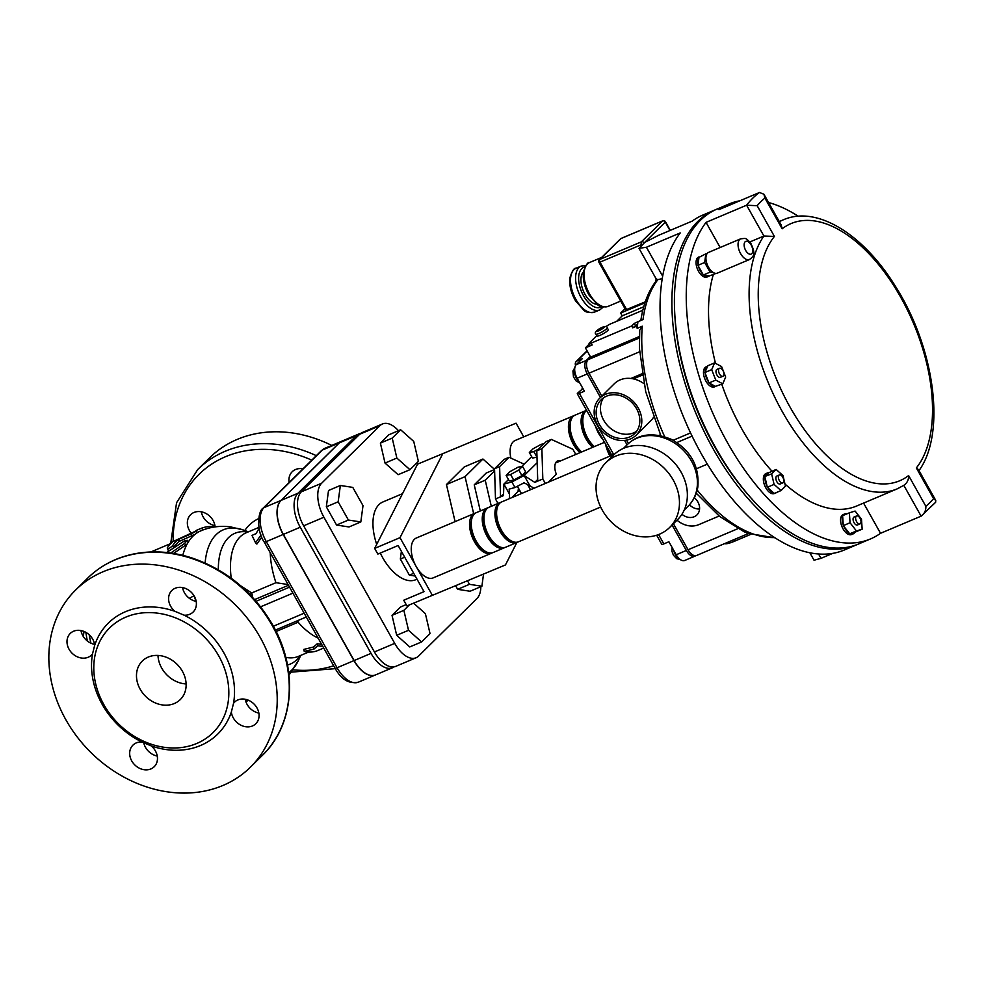 <?xml version="1.0" encoding="UTF-8"?>
<svg xmlns="http://www.w3.org/2000/svg" width="985" height="985" viewBox="0 0 985 985"><rect width="100%" height="100%" fill="white"/><g stroke="black" fill="none" stroke-linecap="round" stroke-linejoin="round"><path stroke-width="1.48" d="M522.518 466.336L525.658 471.913L521.927 475.595L518.799 470.017L510.599 474.536L506.118 475.373L509.848 471.704L518.048 467.185L522.518 466.336L518.799 470.017M521.927 475.595L513.727 480.101L509.257 480.951L506.118 475.373M513.727 480.101L510.599 474.536M536.997 457.175L533.808 451.635L538.832 448.864M536.936 457.2L532.466 458.05L529.339 452.472L533.808 451.635M544.003 443.767L541.258 444.284L533.057 448.803L529.339 452.472M503.557 493.891L500.552 496.846L503.507 495.603L503.877 484.115L511.868 481.948L524.155 475.533L534.793 482.367L537.748 481.123L536.8 450.871L541.873 448.729L551.329 439.396L546.256 441.539L536.8 450.871M537.699 479.51L534.793 482.367M537.17 462.691L524.155 475.533L529.832 485.654L523.983 482.835L514.995 487.526L511.868 481.948M548.35 482.17L556.377 474.253A11.906 6.304 -112.9 0 1 557.608 460.968A11.906 6.304 -112.9 0 1 560.44 460.943M575.806 454.454L572.901 449.283L551.329 439.396M541.873 448.729L542.821 478.969L545.333 483.45M519.871 490.69L518.036 491.453L518.43 488.129M530.607 486.147L528.896 486.873M498.004 503.47L495.492 498.989L494.544 468.749L499.617 466.607L500.552 496.846L495.492 498.989M524.094 464.157L509.073 457.274L504 459.416L494.544 468.749M509.073 457.274L499.617 466.607M542.821 478.969L537.748 481.123M533.919 488.277L529.832 485.654M531.691 456.671L521.742 466.496M508.482 479.572L503.877 484.115L509.54 494.236L509.405 498.644M514.995 487.526L509.146 489.114L509.54 494.236M518.036 491.453L511.769 497.647M660.849 435.653L645.704 391.636L639.425 348.518L639.745 330.098L642.282 326.195L637.209 328.337A146.088 77.409 -112.9 0 1 637.541 325.001A146.088 77.409 -112.9 0 1 637.861 322.341A146.088 77.409 -112.9 0 1 637.935 321.713L643.008 319.571L640.989 319.522C643.414 303.971 648.45 291.141 656.072 281.008A6.489 5.27 -142.6 0 1 657.894 279.617L656.244 279.038L639.006 248.331L644.756 242.396L658.46 235.366L692.258 221.071A181.794 96.333 -112.9 0 1 702.711 215.124L714.544 210.125A181.794 96.333 67.1 0 0 696.641 415.079A181.794 96.333 67.1 0 0 856.187 544.988A181.794 96.333 67.1 0 0 857.455 544.434M775.047 537.822L748.107 533.39L743.995 531.691L719.592 516.399L696.272 493.226M673.186 440.27L690.547 432.92M662.216 278.62L657.894 279.617A146.088 77.409 -112.9 0 0 643.008 319.571M774.407 236.425L757.169 205.705A175.305 92.898 -112.9 0 1 764.902 198.071L763.917 194.217L781.191 224.986L782.152 228.791A139.587 73.974 -112.9 0 1 900.832 297.458A139.587 73.974 -112.9 0 1 916.346 467.924L918.488 469.648L935.75 500.417L935.627 502.288L921.098 516.152C924.484 513.776 926.06 510.476 925.838 506.278L908.601 475.558A139.587 73.974 -112.9 0 1 789.921 406.879A139.587 73.974 -112.9 0 1 774.407 236.425L763.904 236.018L749.917 241.941M916.346 467.924L933.583 498.644L935.75 500.417M903.811 485.334C907.185 482.982 908.786 479.732 908.601 475.558M757.169 205.705L746.605 205.212L763.904 236.018A146.088 77.409 67.1 0 0 778.95 405.463A146.088 77.409 67.1 0 0 897.212 488.856L904.587 484.915M763.917 194.217L759.509 192.481L718.939 209.645A181.794 96.333 67.1 0 1 728.912 204.043A181.794 96.333 67.1 0 1 739.883 200.78M728.912 204.043L717.08 209.054A181.794 96.333 67.1 0 0 699.178 414.008A181.794 96.333 67.1 0 0 858.723 543.917L870.555 538.906A181.794 96.333 67.1 0 0 880.528 533.304L921.098 516.152L903.848 485.396M720.158 247.506L706.048 222.364A181.794 96.333 67.1 0 0 722.473 433.375A181.794 96.333 67.1 0 0 870.555 538.906M706.048 222.364L746.605 205.212A181.794 96.333 67.1 0 1 759.509 192.481M798.219 216.22A181.794 96.333 67.1 0 0 768.571 202.516M880.528 533.304L863.574 503.089M713.325 274.556A146.088 77.409 67.1 0 0 715.504 363.342M721.759 384.236A146.088 77.409 67.1 0 0 771.969 471.187M784.983 484.041A146.088 77.409 67.1 0 0 856.642 506.019L897.212 488.856M636.655 431.245A23.812 19.749 45.4 0 1 603.682 420.238A23.812 19.749 45.4 0 1 603.608 397.755M599.385 424.486A23.812 19.749 45.4 0 1 601.269 399.676A23.812 19.749 45.4 0 1 632.05 402.742A23.812 19.749 45.4 0 1 634.697 433.572A23.812 19.749 45.4 0 1 599.385 424.486M752.294 499.395A177.46 94.043 -112.9 0 1 674.897 316.431M715.824 209.608A181.794 96.333 67.1 0 0 714.544 210.125M832.817 553.348L820.997 558.347L814.029 560.206L809.842 552.745M856.187 544.988L844.354 549.987A181.794 96.333 -112.9 0 1 696.026 443.976A181.794 96.333 -112.9 0 1 680.229 232.94L646.419 247.247L639.006 248.331M853.219 533.833A10.823 5.738 67.1 0 0 854.943 532.196L850.141 533.673A10.823 5.738 67.1 0 0 853.219 533.833L851.533 534.547A10.823 5.738 -112.9 0 1 844.687 531.297A10.823 5.738 -112.9 0 1 840.587 521.016A10.823 5.738 -112.9 0 1 843.098 514.613L844.798 513.899A10.823 5.738 67.1 0 0 843.123 515.463M775.133 493.066A10.823 5.738 67.1 0 0 776.008 492.832L774.308 493.547A10.823 5.738 -112.9 0 1 772.917 493.793A10.823 5.738 -112.9 0 1 764.742 485.642A10.823 5.738 -112.9 0 1 764.877 474.29A10.823 5.738 -112.9 0 1 765.887 473.613L767.574 472.898A10.823 5.738 67.1 0 0 765.222 476.358L768.965 472.652A10.823 5.738 67.1 0 0 767.574 472.898M715.541 386.415L714.457 386.883A10.823 5.738 -112.9 0 1 707.883 383.965A10.823 5.738 -112.9 0 1 703.561 373.955A10.823 5.738 -112.9 0 1 706.023 366.949L707.612 366.272A10.823 5.738 67.1 0 0 705.174 371.948L707.846 365.731L714.605 362.874L711.699 369.634L715.775 380.099L722.768 383.805L725.674 377.046L721.599 366.58L714.605 362.874M708.707 276.305A10.823 5.738 67.1 0 0 709.385 275.923L703.869 275.074A10.823 5.738 67.1 0 0 708.707 276.305L707.021 277.031A10.823 5.738 -112.9 0 1 696.666 266.824A10.823 5.738 -112.9 0 1 698.587 257.097L699.042 256.9M639.351 337.978L588.045 359.685A10.823 5.738 67.1 0 0 588.968 373.216L639.573 351.805M737.863 528.674L688.035 549.753A10.823 5.738 67.1 0 0 696.543 555.478L748.452 533.525M688.035 549.753L673.432 523.737M628.43 443.533L626.509 440.123M601.81 396.093L588.968 373.216M588.045 359.685L590.631 357.136L585.41 347.853L589.325 343.987M616.684 321.319L622.225 315.853L620.661 313.07L625.019 308.773M656.663 535.212L661.772 544.311A4.334 0.751 -29.3 0 0 663.828 543.892L668.901 541.75L676.202 554.752A10.823 5.738 67.1 0 0 684.71 560.477L694.856 556.193A10.823 5.738 -112.9 0 1 686.336 550.467L672.09 525.067M695.644 555.7A10.823 5.738 -112.9 0 1 694.856 556.193M600.456 397.423L587.269 373.931A10.823 5.738 -112.9 0 1 586.358 360.399L590.286 356.521M627.063 444.826L624.576 440.406M575.597 365.484A4.334 3.595 45.4 0 1 576.213 361.532A4.334 3.595 45.4 0 1 577.161 360.892L582.233 358.749L576.213 364.684A10.823 5.738 67.1 0 0 577.136 378.215L584.437 391.23L579.365 393.372A4.334 0.751 150.7 0 1 577.308 393.791A4.334 0.751 150.7 0 1 577.702 393.101L582.898 388.484M639.4 336.513L590.631 357.136M622.225 315.853L643.734 306.754M620.661 313.07L644.941 302.801M645.261 301.841L625.66 309.906L598.966 262.342L599.988 262.133A2.167 1.145 -112.9 0 1 599.803 259.424A2.167 1.798 -134.6 0 0 599.336 259.745L599.336 259.745A2.167 1.798 -134.6 0 0 599.163 261.998L598.966 262.342A2.167 2.167 0 0 1 599.336 259.745L620.476 238.875A2.167 1.798 45.4 0 1 620.956 238.555A2.167 1.145 -112.9 0 1 621.153 238.419A2.167 1.145 -112.9 0 1 621.387 238.37M637.209 328.337L636.125 326.392L637.541 325.001M637.615 324.311L632.739 327.833L636.125 326.392M632.739 327.833L631.705 325.973L634.278 323.425L637.935 321.713M596.75 335.676L589.473 342.866A4.334 0.751 -29.3 0 0 589.079 343.556A4.334 0.751 -29.3 0 0 591.135 343.125L631.705 325.973M585.41 347.853L592.182 344.984A4.334 0.751 150.7 0 1 590.126 345.415L589.079 343.556M582.64 388.028A10.823 5.738 -112.9 0 1 582 388.866M642.823 310.275L610.638 323.88A4.334 0.751 -29.3 0 0 605.898 326.688M635.325 325.284L634.278 323.425M607.203 327.759L608.237 329.606A6.489 1.133 150.7 0 1 603.14 333.78A6.489 1.133 150.7 0 1 596.922 335.971L595.876 334.112A6.489 1.133 -29.3 0 0 598.954 333.472A6.489 1.133 -29.3 0 0 604.741 330.271A6.489 1.133 -29.3 0 0 607.203 327.759C607.056 323.326 592.145 331.711 595.876 334.112M597.181 304.242A17.964 9.518 -112.9 0 1 583.366 290.994A17.964 9.518 -112.9 0 1 583.489 271.86M663.274 220.837A2.167 1.145 67.1 0 0 662.745 220.825A2.167 1.145 67.1 0 0 662.536 220.96A2.167 1.798 45.4 0 1 665.269 222.105L665.466 221.76A2.167 2.167 0 0 0 662.745 220.825L621.153 238.419A2.167 2.167 0 0 0 620.476 238.875M644.055 242.852A2.167 1.798 -134.6 0 0 641.395 241.83A2.167 1.145 67.1 0 0 641.58 244.539L641.9 244.391M750.742 534.35L734.625 541.171A21.645 3.78 150.7 0 1 724.677 543.585M642.257 375.125L633.38 378.88A25.967 21.547 45.4 0 1 643.87 383.596M630.917 378.462L642.023 373.758M677.027 520.191A21.645 17.964 -134.6 0 0 698.661 524.685L719.136 516.029M694.314 497.77A12.386 10.281 45.4 0 1 696.937 514.921A12.386 10.281 45.4 0 1 681.94 514.269M689.463 504.788A12.386 10.281 -134.6 0 0 699.572 508.999M696.481 468.737L707.365 464.132M692.073 436.109L676.904 442.524M602.254 510.107A45.445 37.713 -134.6 0 0 669.677 527.443A45.445 37.713 -134.6 0 0 664.604 468.601A45.445 37.713 -134.6 0 0 605.837 462.728A45.445 37.713 -134.6 0 0 602.254 510.107M605.837 462.728L613.741 454.935A45.445 37.713 45.4 0 1 672.509 460.795A45.445 37.713 45.4 0 1 677.582 519.637L669.677 527.443M698.353 266.11A10.823 5.738 67.1 0 0 702.896 274.212L697.922 265.334L698.981 257.38A10.823 5.738 67.1 0 0 698.008 264.633M706.861 253.982L705.839 253.834L704.681 262.478L710.099 272.131L713.509 272.648M698.981 257.38L705.839 253.834M697.922 265.334L704.681 262.478M703.869 275.074L702.896 274.212M703.339 274.987L710.099 272.131M716.107 273.387L709.385 275.923M709.582 383.251A10.823 5.738 67.1 0 0 715.442 386.366L709.015 382.956L705.26 373.327A10.823 5.738 67.1 0 0 708.683 382.106M720.774 377.058A4.334 2.29 -112.9 0 1 720.38 377.329A4.334 2.29 -112.9 0 1 716.575 374.238A4.334 2.29 -112.9 0 1 717.006 369.35L719.542 368.279A4.334 2.29 67.1 0 0 719.112 373.155A4.334 2.29 67.1 0 0 722.916 376.258A4.334 2.29 67.1 0 0 723.31 375.987A4.334 2.29 67.1 0 0 723.15 370.963A4.334 2.29 67.1 0 0 719.542 368.279M705.26 373.327L705.174 371.948M704.94 372.49L711.699 369.634M709.015 382.956L715.775 380.099M722.768 383.805L715.442 386.366M776.008 492.832A10.823 5.738 67.1 0 0 776.771 492.365M767.881 487.772A10.823 5.738 67.1 0 0 773.693 492.943L767.315 487.279L765.062 477.565A10.823 5.738 67.1 0 0 767.118 486.43M771.624 473.847L774.087 484.411L781.007 490.579L785.476 486.171L783.013 475.595L776.094 469.439L771.624 473.847L765.222 476.358M782.767 482.921L780.231 483.992A4.334 2.29 -112.9 0 1 776.439 480.902A4.334 2.29 -112.9 0 1 776.857 476.026L779.394 474.955A4.334 2.29 67.1 0 0 778.975 479.83A4.334 2.29 67.1 0 0 782.767 482.921A4.334 2.29 67.1 0 0 783.777 480.36A4.334 2.29 67.1 0 0 782.139 476.248A4.334 2.29 67.1 0 0 779.394 474.955M767.315 487.279L774.087 484.411M765.062 477.565L764.865 476.715M781.007 490.579L774.247 493.436L773.693 492.943M768.965 472.652L776.094 469.439M842.667 516.485A10.823 5.738 67.1 0 0 843.234 524.82L842.618 515.684L849.378 512.816L850.055 522.764L856.445 530.952L862.158 529.191L861.493 519.243L855.103 511.067L849.378 512.816M847.088 513.788A10.823 5.738 67.1 0 0 844.798 513.899M843.813 526.285A10.823 5.738 67.1 0 0 849.168 533.156L843.295 525.621L850.055 522.764M859.991 523.921L857.455 524.993A4.334 2.29 -112.9 0 1 853.663 521.902A4.334 2.29 -112.9 0 1 854.081 517.014L856.618 515.943A4.334 2.29 67.1 0 0 856.199 520.831A4.334 2.29 67.1 0 0 859.991 523.921A4.334 2.29 67.1 0 0 860.028 518.233A4.334 2.29 67.1 0 0 856.618 515.943M850.141 533.673L849.168 533.156M849.686 533.808L856.445 530.952M862.158 529.191L854.943 532.196M843.295 525.621L843.234 524.82M749.45 259.535L717.326 273.128A11.241 5.959 -112.9 0 1 708.474 267.181A11.241 5.959 -112.9 0 1 708.56 252.406L740.683 238.826A11.241 5.959 67.1 0 0 740.597 253.588A11.241 5.959 67.1 0 0 749.45 259.535C754.412 255.866 755.692 253.736 750.582 242.778C745.14 237.668 746.692 238.259 740.683 238.826M609.912 456.129A27.051 14.332 -112.9 0 1 605.467 443.976M492.303 552.807A21.645 11.463 -112.9 0 1 491.49 553.225L433.166 577.887A21.645 11.463 -112.9 0 1 414.18 562.423A21.645 11.463 -112.9 0 1 416.31 538.032L474.622 513.357A21.645 11.463 -112.9 0 1 475.496 513.062M491.49 553.225A21.645 11.463 -112.9 0 1 472.492 537.761A21.645 11.463 -112.9 0 1 474.622 513.357M580.017 452.669A21.645 11.463 -112.9 0 1 573.332 444.235A21.645 11.463 -112.9 0 1 573.492 415.818L515.18 440.48A21.645 11.463 67.1 0 0 510.858 458.099M573.492 415.818A21.645 11.463 -112.9 0 1 574.366 415.522M517.667 542.082A21.645 11.463 -112.9 0 1 516.842 542.501A21.645 11.463 -112.9 0 1 497.856 527.037A21.645 11.463 -112.9 0 1 499.986 502.633A21.645 11.463 -112.9 0 1 500.86 502.338M499.986 502.633L488.991 507.275A21.645 11.463 67.1 0 0 486.861 531.678A21.645 11.463 67.1 0 0 505.859 547.143L516.842 542.501M614.529 454.183L501.673 501.919A21.645 11.463 67.1 0 0 499.543 526.322A21.645 11.463 67.1 0 0 518.541 541.787L600.665 507.041M487.304 508.001L476.321 512.643A21.645 11.463 67.1 0 0 474.191 537.047A21.645 11.463 67.1 0 0 493.177 552.511L504.172 547.857A21.645 11.463 -112.9 0 1 485.174 532.392A21.645 11.463 -112.9 0 1 487.304 508.001A21.645 11.463 -112.9 0 1 488.178 507.706M504.985 547.438A21.645 11.463 -112.9 0 1 504.172 547.857M483.869 550.319A19.478 10.318 -112.9 0 1 475.324 540.925A19.478 10.318 -112.9 0 1 471.396 520.856M509.22 539.595A19.478 10.318 -112.9 0 1 500.675 530.201A19.478 10.318 -112.9 0 1 496.76 510.131M496.538 544.951A19.478 10.318 -112.9 0 1 487.994 535.557A19.478 10.318 -112.9 0 1 484.078 515.487M603.042 439.667A21.645 11.463 -112.9 0 1 598.683 433.498A21.645 11.463 -112.9 0 1 595.482 426.197M586.641 410.425A21.645 11.463 67.1 0 0 587.7 438.153A21.645 11.463 67.1 0 0 594.386 446.587M592.699 447.301A21.645 11.463 -112.9 0 1 586.001 438.867A21.645 11.463 -112.9 0 1 586.173 410.45L575.178 415.104A21.645 11.463 67.1 0 0 575.018 443.509A21.645 11.463 67.1 0 0 581.704 451.955M570.266 423.316A19.478 10.318 67.1 0 0 581.544 452.017M582.948 417.948A19.478 10.318 67.1 0 0 594.226 446.661M480.311 510.956L474.241 484.842L485.223 480.2L491.306 506.302M474.241 484.842L486.184 473.059L494.568 469.513M494.605 470.941L485.223 480.2M597.698 425.2A25.967 21.547 -134.6 0 0 636.224 435.111A25.967 21.547 -134.6 0 0 639.622 430.457A25.967 21.547 -134.6 0 0 630.757 399.159A25.967 21.547 -134.6 0 0 599.742 398.137A25.967 21.547 -134.6 0 0 597.698 425.2M653.498 417.357A25.967 21.547 45.4 0 1 650.839 420.693L636.224 435.111M599.742 398.137L614.357 383.719A25.967 21.547 45.4 0 1 633.38 378.88M455.082 521.631L446.451 484.534L464.329 466.89L482.921 459.022L465.043 476.666L473.674 513.764M446.451 484.534L465.043 476.666M494.556 469.377L482.921 459.022M404.687 557.214L400.341 559.049L401.375 551.317M413.725 573.307L409.378 575.141L400.341 559.049M415.264 576.053L409.378 575.141M432.292 595.211L399.996 537.675L374.645 548.399L377.846 554.099L398.125 545.518L424.018 591.653L403.739 600.234L406.928 605.935L505.453 564.934L406.928 605.935M374.645 548.399L417.529 464.169L516.054 423.168L523.749 436.86M399.996 537.675L442.893 453.445M516.891 542.476L505.453 564.934M245.536 700.594L247.346 699.83M248.712 700.36L245.831 701.566M173.052 548.202L173.816 547.328A86.569 45.876 -112.9 0 1 178.851 541.565L195.005 534.326L196.803 533.033L195.843 531.087L172.794 541.652A88.736 47.021 67.1 0 0 167.265 547.882L168.226 550.393L169.962 550.258M200.817 530.817L200.915 530.78A86.569 45.876 67.1 0 0 196.791 533.008M213.696 527.098L212.969 526.606A88.736 47.021 67.1 0 0 201.876 528.071L202.676 530.065L197.271 532.356M323.708 648.032L317.921 650.482A69.258 36.704 -112.9 0 1 304.242 651.417L314.03 649.053L317.761 645.692A69.258 36.704 67.1 0 0 322.748 646.332M304.242 651.417L303.823 649.398L313.513 647.022L317.342 643.673L317.761 645.692M313.513 647.022L314.03 649.053M317.342 643.673A67.091 35.558 67.1 0 0 321.59 644.264M201.876 528.071L195.941 530.533L196.778 532.528M167.265 547.882C167.573 549.445 169.383 548.682 172.683 545.591A88.736 47.021 -112.9 0 1 177.829 539.682L191.213 533.858C195.695 531.555 196.729 530.792 194.304 531.58M170.725 553.016L184.589 543.474L187.199 540.26L184.146 541.11L166.65 552.511M173.545 553.447L187.076 544.114L188.369 541.984L187.199 540.26M187.076 544.114A86.569 45.876 67.1 0 0 182.804 555.343M261 534.99L255.546 542.784L251.988 535.384L256.211 533.599A69.258 36.704 -112.9 0 1 259.19 528.477M261.813 537.059L256.863 544.065L255.546 542.784M87.345 640.976A82.235 43.586 -112.9 0 1 85.904 632.382M89.179 634.771A86.569 45.876 67.1 0 0 90.94 643.18M83.319 636.519L83.996 631.459M396.684 635.3L408.516 630.302L421.592 641.937L409.76 646.936L396.684 635.3L392.03 615.354L400.476 607.019L406.189 604.605M392.03 615.354L403.862 610.343L408.516 630.302M409.341 604.938L403.862 610.343M421.592 641.937L430.039 633.614L425.385 613.655L413.601 603.177M363.009 505.625L352.778 487.39L340.354 485.482L338.163 501.808L348.394 520.043L360.818 521.952L363.009 505.625M348.394 520.043L336.562 525.054L348.986 526.963L360.818 521.952M336.562 525.054L326.331 506.807L338.163 501.808M326.331 506.807L328.522 490.481L340.354 485.482M409.945 469.697L418.379 461.374L413.737 441.415L400.649 429.78L392.215 438.103L396.856 458.062L409.945 469.697L398.112 474.696L385.024 463.073L396.856 458.062M385.024 463.073L380.382 443.115L392.215 438.103M380.382 443.115L388.816 434.779L400.649 429.78M457.643 589.325L469.476 584.327L481.899 586.235L470.067 591.246L457.643 589.325L455.649 585.779M467.53 580.867L469.476 584.327M481.899 586.235L483.512 574.218M398.469 430.704A27.186 14.406 67.1 0 0 382.488 423.969A27.186 14.406 67.1 0 0 379.976 425.668L321.627 483.241A27.186 14.406 67.1 0 0 323.917 517.236L394.714 643.377A27.186 14.406 67.1 0 0 416.089 657.758A27.186 14.406 67.1 0 0 418.6 656.059L476.962 598.486A27.186 14.406 67.1 0 0 480.84 586.678M418.206 463.886L417.357 462.384M380.272 553.065A42.207 22.36 67.1 0 0 382.525 557.399A42.207 22.36 67.1 0 0 415.732 579.734L417.024 579.18M402.508 493.682L382.845 501.993A42.207 22.36 67.1 0 0 376.701 544.36M382.488 423.969L362.197 432.55A27.186 14.406 67.1 0 0 359.697 434.25L301.336 491.823A27.186 14.406 67.1 0 0 303.639 525.818L374.423 651.959A27.186 14.406 67.1 0 0 395.81 666.34L416.089 657.758M392.424 667.768L375.531 674.91A27.186 14.406 -112.9 0 1 354.144 660.541L283.348 534.387A27.186 14.406 -112.9 0 1 281.057 500.405L339.406 442.819A27.186 14.406 -112.9 0 1 341.918 441.132L358.823 433.979A27.186 14.406 67.1 0 0 356.311 435.678L297.95 493.251A27.186 14.406 67.1 0 0 300.253 527.246L371.05 653.387A27.186 14.406 67.1 0 0 392.424 667.768A27.186 14.406 67.1 0 0 394.037 666.845M360.596 433.474A27.186 14.406 67.1 0 0 358.823 433.979M341.832 441.169A27.186 14.406 67.1 0 0 341.746 441.206A27.186 14.406 67.1 0 0 339.246 442.893L280.885 500.478A27.186 14.406 67.1 0 0 283.188 534.461L353.972 660.603A27.186 14.406 67.1 0 0 375.359 674.984A27.186 14.406 67.1 0 0 375.445 674.947M182.557 587.577A15.144 12.571 -134.6 0 0 184.417 592.699A15.144 12.571 -134.6 0 0 196.175 601.379M80.967 630.548A15.144 12.571 -134.6 0 0 94.572 644.35M143.638 742.259A15.144 12.571 -134.6 0 0 157.255 756.037M245.24 699.264A15.144 12.571 -134.6 0 0 258.858 713.066M289.171 482.465A15.144 12.571 45.4 0 1 292.213 471.729A15.144 12.571 45.4 0 1 302.974 468.835A15.144 12.571 -134.6 0 1 302.912 468.823M191.078 532.947A15.144 12.571 45.4 0 1 190.61 514.699A15.144 12.571 45.4 0 1 205.249 513.111A15.144 12.571 45.4 0 1 215.062 526.458A15.144 12.571 45.4 0 1 215.099 526.889M141.963 742.025L151.197 745.891A15.144 12.571 45.4 0 1 154.214 766.712A15.144 12.571 45.4 0 1 134.625 764.754A15.144 12.571 45.4 0 1 132.926 745.14A15.144 12.571 45.4 0 1 141.963 742.025A77.913 64.653 -134.6 0 1 92.516 653.905A15.144 12.571 45.4 0 1 91.531 655.025A15.144 12.571 45.4 0 1 71.942 653.067A15.144 12.571 45.4 0 1 70.255 633.453A15.144 12.571 45.4 0 1 84.895 631.853A15.144 12.571 45.4 0 1 94.708 645.212L92.516 653.905M141.409 740.191A73.579 61.058 -134.6 0 0 212.994 732.668A73.579 61.058 -134.6 0 0 218.781 655.985A73.579 61.058 -134.6 0 0 109.63 627.913A73.579 61.058 -134.6 0 0 141.409 740.191M184.096 615.169L174.862 611.303A15.144 12.571 45.4 0 1 171.846 590.483A15.144 12.571 45.4 0 1 191.435 592.428A15.144 12.571 45.4 0 1 193.134 612.042A15.144 12.571 45.4 0 1 184.096 615.169A77.913 64.653 -134.6 0 1 233.543 703.29A15.144 12.571 45.4 0 1 234.528 702.17A15.144 12.571 45.4 0 1 254.118 704.127A15.144 12.571 45.4 0 1 255.804 723.741A15.144 12.571 45.4 0 1 241.165 725.329A15.144 12.571 45.4 0 1 231.352 711.983L233.543 703.29M182.434 671.351A27.051 22.446 45.4 0 1 180.317 699.547A27.051 22.446 45.4 0 1 145.324 696.063A27.051 22.446 45.4 0 1 142.308 661.034A27.051 22.446 45.4 0 1 182.434 671.351M186.116 683.947A27.051 22.446 45.4 0 1 157.994 655.431M260.225 637.48A124.442 103.265 45.4 0 1 250.424 767.18A124.442 103.265 45.4 0 1 89.524 751.124A124.442 103.265 45.4 0 1 75.636 590.015A124.442 103.265 45.4 0 1 260.225 637.48M201.322 511.806A15.144 12.571 -134.6 0 0 214.939 525.608M331.736 445.429A124.442 103.265 -134.6 0 0 209.743 457.693L197.702 469.562L176.561 502.732L170.7 543.56M297.692 620.636L298.123 622.212A67.091 35.558 -112.9 0 0 318.13 638.108M252.419 597.156A8.656 4.593 67.1 0 0 251.68 592.97L250.079 594.669M270.222 552.72A67.091 35.558 -112.9 0 0 275.948 582.701L288.088 584.548M195.72 601.281A10.823 2.352 61.6 0 0 193.959 595.74L189.403 598.351M275.948 582.701L251.68 592.97L238.949 584.671M664.641 436.638A146.088 77.409 -112.9 0 1 642.282 326.195M774.666 537.564A146.088 77.409 -112.9 0 1 697.208 490.099M918.402 471.409C946.363 434.25 934.962 349.466 896.485 288.014C864.842 235.661 817.796 204.831 783.395 219.778A146.088 77.409 67.1 0 0 779.369 221.748M933.583 498.644A175.305 92.898 -112.9 0 1 925.838 506.278M764.902 198.071L782.152 228.791M662.646 276.157L646.419 247.247M818.547 553.964L820.997 558.347M686.336 550.467L676.202 554.752M577.161 360.892L587.183 351.005M592.182 344.984L591.135 343.125M586.358 360.399L576.213 364.684M587.269 373.931L577.136 378.215M663.828 543.892L658.583 534.547M613.68 454.541L579.365 393.372M574.698 368.698A8.656 4.593 67.1 0 0 576.299 378.092A8.656 4.593 67.1 0 0 578.934 381.417M679.601 559.024A8.656 4.593 -112.9 0 1 675.365 554.617A8.656 4.593 -112.9 0 1 673.715 550.332M598.769 330.763A4.334 0.751 150.7 0 1 598.424 329.458A4.334 0.751 150.7 0 1 604.285 326.983A4.334 0.751 150.7 0 1 598.769 330.763M662.536 220.96L641.395 241.83L599.803 259.424L620.956 238.555L662.536 220.96M626.682 309.696L599.988 262.133L641.617 244.612M644.609 242.495L665.269 222.105L669.985 230.49M620.698 301.053L608.176 306.36A23.812 12.62 -112.9 0 1 587.282 289.344A23.812 12.62 -112.9 0 1 589.621 262.502L601.712 257.393M601.761 306.557A21.645 11.463 -112.9 0 1 581.569 291.757A21.645 11.463 -112.9 0 1 585.016 266.972M585.915 265.507L581.175 266.073A23.812 12.62 67.1 0 0 578.823 292.914A23.812 12.62 67.1 0 0 599.717 309.93L603.423 306.926M599.717 309.93L594.644 312.073A23.812 12.62 -112.9 0 1 573.75 295.057A23.812 12.62 -112.9 0 1 576.102 268.228L581.175 266.073M733.813 539.718L734.625 541.171M623.456 448.397L627.297 444.592A43.278 35.916 45.4 0 1 683.27 450.182A43.278 35.916 45.4 0 1 688.096 506.216L684.255 510.021M745.694 250.461A6.92 3.669 -112.9 0 1 746.925 241.251A6.92 3.669 -112.9 0 1 752.7 251.544A6.92 3.669 -112.9 0 1 745.694 250.461M195.005 534.326A86.569 45.876 67.1 0 0 188.344 541.947M201.162 530.681A86.569 45.876 67.1 0 0 200.915 530.78C210.531 526.815 220.443 525.522 230.662 526.901L243.258 529.979A78.738 41.727 67.1 0 0 205.126 563.026M192.223 535.741L191.213 533.858M173.816 547.328L172.683 545.591M178.851 541.565L177.829 539.682M179.886 540.962L178.876 539.066M185.783 545.124L184.589 543.474M374.423 651.959L394.714 643.377M303.639 525.818L323.917 517.236M301.336 491.823L321.627 483.241M359.697 434.25L379.976 425.668M354.144 660.541L371.05 653.387M283.348 534.387L300.253 527.246M281.057 500.405L297.95 493.251M339.406 442.819L356.311 435.678M321.381 450.687A4.334 3.595 45.4 0 1 322.341 450.046A27.186 14.406 -112.9 0 1 324.841 448.347L321.381 450.687L263.02 508.26C258.045 510.722 256.112 530.718 264.226 542.033A4.334 0.751 150.7 0 0 266.282 541.615A27.186 14.406 -112.9 0 1 263.98 507.62A4.334 3.595 -134.6 0 0 263.02 508.26M353.972 660.603L337.067 667.756A4.334 0.751 150.7 0 1 335.011 668.175C341.241 679.527 349.059 684.181 358.454 682.137A27.186 14.406 -112.9 0 1 337.067 667.756L266.282 541.615L283.188 534.461M280.885 500.478L263.98 507.62L322.341 450.046L339.246 442.893M258.624 518.615A48.696 40.41 -134.6 0 0 244.785 530.533M333.669 665.786A120.108 99.67 45.4 0 1 293.124 669.837M173.175 541.344A120.108 99.67 45.4 0 1 311.789 460.155M151.197 745.891A77.913 64.653 -134.6 0 0 231.352 711.983M174.862 611.303A77.913 64.653 -134.6 0 0 94.708 645.212M272.266 625.61A124.442 103.265 -134.6 0 0 87.665 578.133C100.125 565.969 115.22 557.966 132.975 554.136C151.653 550.27 170.898 551.403 190.696 557.547C226.008 569.379 253.317 591.837 272.66 624.921C298.455 669.529 294.38 724.861 262.466 755.298A124.442 103.265 -134.6 0 0 272.266 625.61M247.875 532.072A71.006 37.627 67.1 0 0 218.325 569.786M258.993 527.369L246.213 532.762A67.091 35.558 67.1 0 0 231.229 578.232M316.32 455.673A124.442 103.265 -134.6 0 0 197.702 469.562M276.132 631.508L298.123 622.212M254.623 599.594L288.482 585.262M289.541 587.146L256.1 601.281M260.619 606.809L292.914 593.155M304.156 613.199L273.374 626.226M285.773 657.364A67.091 35.558 67.1 0 0 298.492 656.342L308.687 652.033M287.485 665.01A71.006 37.627 67.1 0 0 300.142 655.641M288.703 672.632A78.738 41.727 67.1 0 0 298.43 660.406L288.999 675.181M530.496 489.73L527.603 484.583M521.471 493.547L517.384 486.27M656.145 278.632L655.825 281.427M783.395 219.778L779.246 221.526M576.213 361.532L587.072 350.808M579.82 383.005L575.905 380.764L573.442 376.775L572.938 370.963L574.821 367.7M611.833 455.316L577.308 393.791M672.041 547.34L671.955 551.304L673.42 555.22L676.695 558.68L680.401 559.628M670.292 230.367L665.466 221.76M608.176 306.36C602.34 307.209 598.658 306.495 597.144 304.217L589.178 295.266C584.499 287.263 582.603 279.469 583.477 271.885C585.706 265.1 587.75 261.973 589.621 262.502M594.644 312.073C588.821 312.934 585.139 312.22 583.625 309.93L575.646 300.991C570.968 292.988 569.071 285.182 569.958 277.61C572.187 270.813 574.23 267.686 576.102 268.228M660.455 434.754L659.125 435.321M627.297 444.592C638.736 433.622 653.572 431.947 671.819 439.556C690.891 450.576 699.559 466.422 697.823 487.095C696.567 494.581 693.329 500.959 688.096 506.216M720.38 377.329L722.916 376.258M610.552 455.858L606.452 445.737M604.531 442.302L555.602 462.987M150.853 551.957L170.799 543.523M196.04 530.496L199.721 528.933M335.011 668.175L264.226 542.033M341.746 441.206L324.841 448.347M87.665 578.133L75.636 590.015M262.466 755.298L250.424 767.18M291.474 672.115L335.282 668.667M306.298 617.004L275.406 630.068M300.708 655.407L298.43 660.406M248.429 531.826L243.258 529.979M375.359 674.984L358.454 682.137"/></g></svg>
